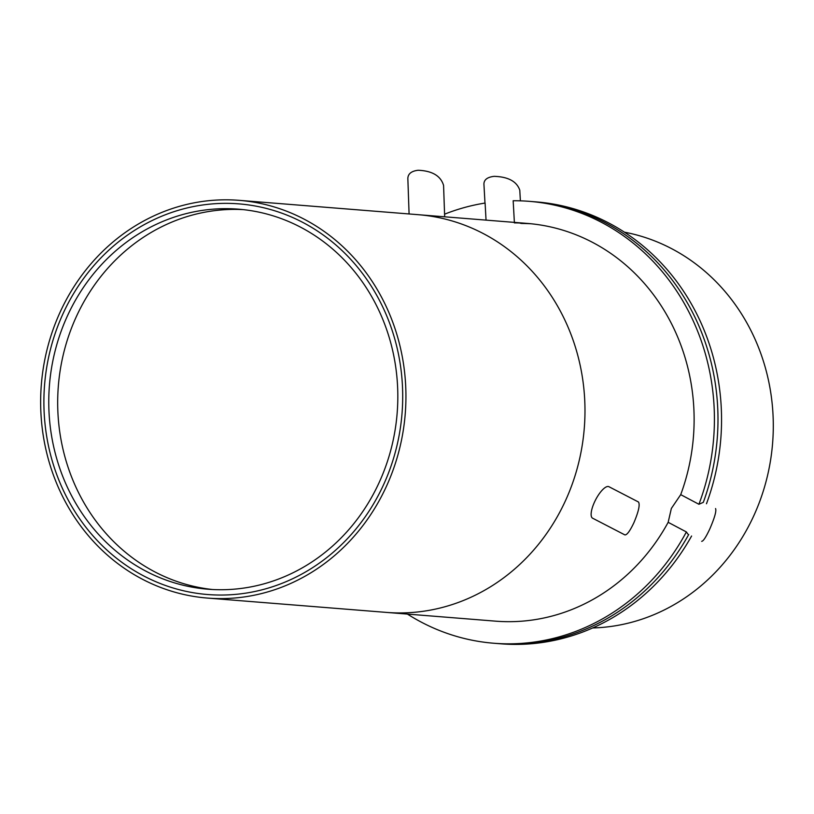 <?xml version="1.0" encoding="UTF-8"?>
<svg xmlns="http://www.w3.org/2000/svg" width="814" height="814" viewBox="0 0 814 814"><rect width="100%" height="100%" fill="white"/><g stroke="black" fill="none" stroke-linecap="round" stroke-linejoin="round"><path stroke-width="1.22" d="M687.799 534.004L686.375 531.939L668.162 522.313L671.357 508.445L680.718 494.647L698.921 504.273A221.662 202.808 -85.4 0 0 529.181 201.333A221.662 202.808 -85.4 0 0 513.166 200.743L514.377 222.385M624.379 232.163A199.501 182.529 94.6 0 1 754.1 515.079A199.501 182.529 94.6 0 1 592.673 627.96M668.162 522.313A199.501 182.529 94.6 0 1 495.543 621.153L386.406 612.403A199.501 182.529 -85.4 0 0 565.791 499.989A199.501 182.529 -85.4 0 0 418.264 214.693L239.224 200.346A199.501 182.529 -85.4 0 0 59.839 312.759A199.501 182.529 -85.4 0 0 207.367 598.066A199.501 182.529 -85.4 0 0 386.742 485.653A199.501 182.529 -85.4 0 0 239.224 200.346M486.05 220.116L485.093 203.052A221.662 202.808 -85.4 0 0 444.576 214.184M703.316 502.35A221.662 202.808 94.6 0 0 532.743 201.618A221.662 202.808 94.6 0 1 703.316 502.35L698.921 504.273M520.156 223.199A199.501 182.529 94.6 0 1 529.192 223.585A199.501 182.529 -85.4 0 0 520.156 223.199L521.54 223.474M514.407 222.894A199.501 182.529 94.6 0 1 527.411 223.433A199.501 182.529 94.6 0 1 680.718 494.647M691.595 536.009A221.662 202.808 94.6 0 1 500.905 643.813L497.344 643.528A221.662 202.808 94.6 0 0 688.715 534.493A221.662 202.808 94.6 0 1 497.344 643.528L493.772 643.243A221.662 202.808 -85.4 0 0 686.375 531.939M407.427 614.092A221.662 202.808 -85.4 0 0 493.772 643.243M529.181 201.333L536.314 201.903A221.662 202.808 94.6 0 1 706.471 503.754M530.972 223.758A199.501 182.529 -85.4 0 0 521.652 223.474M444.668 216.799L443.569 185.388C440.72 175.885 432.254 170.848 418.182 170.258C411.467 171.042 408.018 173.779 407.845 178.459L409.086 213.95M633.892 522.73C638.624 511.497 640.15 504.588 638.471 502.004L608.913 486.701A17.735 5.8 -62.6 0 0 594.403 502.289A17.735 5.8 -62.6 0 0 592.612 518.203L624.857 534.89C626.912 535.144 629.924 531.084 633.892 522.73M520.38 200.844L519.79 190.201C516.778 181.42 508.231 176.801 494.149 176.343C487.423 177.116 484.015 179.67 483.923 184.025L484.981 203.073M701.658 541.33C703.215 541.341 705.952 537.169 709.859 528.815C714.692 517.592 716.585 510.846 715.557 508.567M242.969 209.605A190.629 174.42 -85.4 0 0 58.343 385.989A190.629 174.42 -85.4 0 0 212.535 589.519M379.477 481.807A190.629 174.42 94.6 0 1 208.069 589.224A190.629 174.42 94.6 0 1 49.43 385.276A190.629 174.42 94.6 0 1 238.512 209.178A190.629 174.42 94.6 0 1 379.477 481.807M383.842 484.116A195.95 179.284 94.6 0 1 207.641 594.525A195.95 179.284 94.6 0 1 44.577 384.89A195.95 179.284 94.6 0 1 238.94 203.876A195.95 179.284 94.6 0 1 383.842 484.116A195.95 179.284 -85.4 0 0 238.94 203.876A195.95 179.284 -85.4 0 0 62.749 314.296A195.95 179.284 -85.4 0 0 207.641 594.525A195.95 179.284 -85.4 0 0 383.842 484.116M207.367 598.066L386.406 612.403A199.501 182.529 -85.4 0 0 565.791 499.989A199.501 182.529 -85.4 0 0 418.264 214.693L527.411 223.433"/></g></svg>
